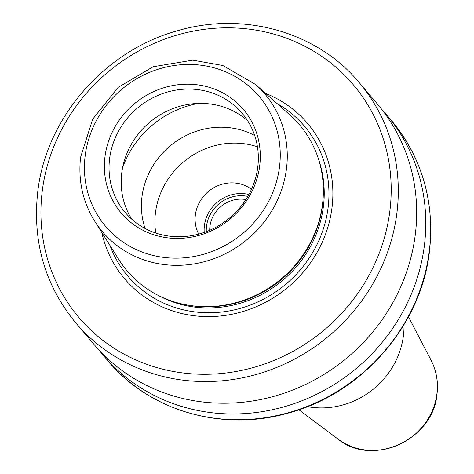 <?xml version="1.0" encoding="UTF-8"?>
<svg xmlns="http://www.w3.org/2000/svg" width="474" height="474" viewBox="0 0 474 474"><rect width="100%" height="100%" fill="white"/><g stroke="black" fill="none" stroke-linecap="round" stroke-linejoin="round"><path stroke-width="0.71" d="M98.77 349.771A185.808 173.81 139.7 0 0 103.208 355.239A185.808 173.81 139.7 0 0 294.401 403.546A185.808 173.81 139.7 0 0 424.556 244.074A185.808 173.81 -40.3 0 0 386.583 114.838A185.808 173.81 -40.3 0 0 381.908 109.565M75.722 322.841L94.095 344.503A185.808 173.81 139.7 0 0 285.295 392.804A185.808 173.81 139.7 0 0 415.443 233.338A185.808 173.81 -40.3 0 0 377.47 104.096L359.096 82.44C317.45 32.185 244.228 11.24 178.319 30.532C104.618 50.203 45.285 118.737 37.594 193.202C32.528 242.504 45.237 285.715 75.722 322.841A185.808 173.81 -40.3 0 0 266.915 371.142A185.808 173.81 -40.3 0 0 397.07 211.677A185.808 173.81 -40.3 0 0 359.096 82.44M101.786 232.432A119.999 112.255 139.7 0 0 221.482 315.885A119.999 112.255 139.7 0 0 332.09 206.889A119.999 112.255 -40.3 0 0 265.641 93.419M322.492 204.377A111.929 104.701 139.7 0 1 322.474 204.495L322.598 203.482A112.984 105.69 139.7 0 0 322.61 203.364A112.984 105.69 -40.3 0 0 289.691 114.738L255.551 84.473L222.804 65.495L192.758 60.168L153.191 66.733L118.133 87.394L92.691 119.128L80.574 157.315C78.05 180.493 82.725 201.723 94.604 221.014A106.472 99.599 -40.3 0 0 205.301 261.447A106.472 99.599 -40.3 0 0 286.569 167.992A106.472 99.599 -40.3 0 0 255.551 84.473M322.598 203.482A112.984 105.69 139.7 0 1 201.094 306.56A112.984 105.69 139.7 0 1 118.897 259.634L94.604 221.014M104.896 157.409A80.088 74.916 -40.3 0 0 173.288 238.327A80.088 74.916 -40.3 0 0 259.776 165.195A80.088 74.916 -40.3 0 0 191.383 84.277A80.088 74.916 -40.3 0 0 104.896 157.409M109.541 159.163A76.681 71.734 -40.3 0 0 125.213 212.5A76.681 71.734 -40.3 0 0 204.122 232.432A76.681 71.734 -40.3 0 0 257.832 166.623A76.681 71.734 -40.3 0 0 242.161 113.286A76.681 71.734 -40.3 0 0 163.252 93.354A76.681 71.734 -40.3 0 0 109.541 159.163M131.79 219.231A76.681 71.734 139.7 0 1 121.688 173.478A76.681 71.734 -40.3 0 1 170.735 109.447A76.681 71.734 -40.3 0 1 247.73 120.87M145.074 228.462A76.681 71.734 139.7 0 1 141.916 197.32A76.681 71.734 -40.3 0 1 254.674 135.481M257.453 146.792A76.681 71.734 -40.3 0 0 155.401 213.223A76.681 71.734 139.7 0 0 155.78 233.048M198.695 234.097A35.39 33.109 139.7 0 1 195.324 215.232A35.39 33.109 -40.3 0 1 216.701 186.229A35.39 33.109 -40.3 0 1 251.493 189.304M209.715 230.257A30.069 28.132 139.7 0 1 209.911 226.619A30.069 28.132 -40.3 0 1 245.911 199.554M307.436 406.645A79.632 74.489 139.7 0 0 403.498 335.112A79.632 74.489 -40.3 0 0 404.008 324.714M429.438 249.834A185.808 173.81 -40.3 0 0 391.465 120.597C421.949 157.724 434.658 200.935 429.592 250.236C421.901 324.666 362.622 393.183 288.962 412.878C223.029 432.217 149.76 411.278 108.09 361.004A185.808 173.81 -40.3 0 0 299.29 409.305A185.808 173.81 -40.3 0 0 429.438 249.834M42.103 192.302A179.907 168.294 -40.3 0 0 195.732 374.081A179.907 168.294 -40.3 0 0 390.013 209.798A179.907 168.294 -40.3 0 0 236.384 28.025A179.907 168.294 -40.3 0 0 42.103 192.302M109.927 245.372A115.84 108.362 139.7 0 0 228.847 310.991A115.84 108.362 139.7 0 0 328.198 206.842A115.84 108.362 -40.3 0 0 277.083 103.557M318.522 159.205A111.805 104.588 -40.3 0 1 323.499 205.704A111.805 104.588 139.7 0 1 158.073 295.326M191.769 305.73A111.805 104.588 139.7 0 0 322.581 204.62A111.805 104.588 -40.3 0 0 323.298 194.144M322.474 204.495A111.929 104.701 139.7 0 1 202.114 306.607L201.094 306.56M85.083 156.414A100.577 94.089 -40.3 0 0 170.972 258.034A100.577 94.089 -40.3 0 0 279.589 166.196A100.577 94.089 -40.3 0 0 193.7 64.571A100.577 94.089 -40.3 0 0 85.083 156.414M198.428 103.403A94.379 88.282 -40.3 0 0 122.588 167.743M204.229 232.396A35.39 33.109 139.7 0 1 204.365 225.879A35.39 33.109 139.7 0 1 248.915 194.488M206.291 231.65A33.624 31.45 139.7 0 1 206.48 226.448A33.624 31.45 139.7 0 1 247.837 196.402M431.05 360.181C436.376 370.597 438.373 381.766 437.046 393.687C433.829 439.439 372.6 467.714 338.027 439.102A62.361 58.338 -40.3 0 0 399.315 444.505A62.361 58.338 -40.3 0 0 436.975 393.408A62.361 58.338 -40.3 0 0 431.05 360.181L408.493 316.822M386.583 114.838L391.465 120.597M103.208 355.239L108.09 361.004M338.027 439.102L298.916 409.779"/></g></svg>
